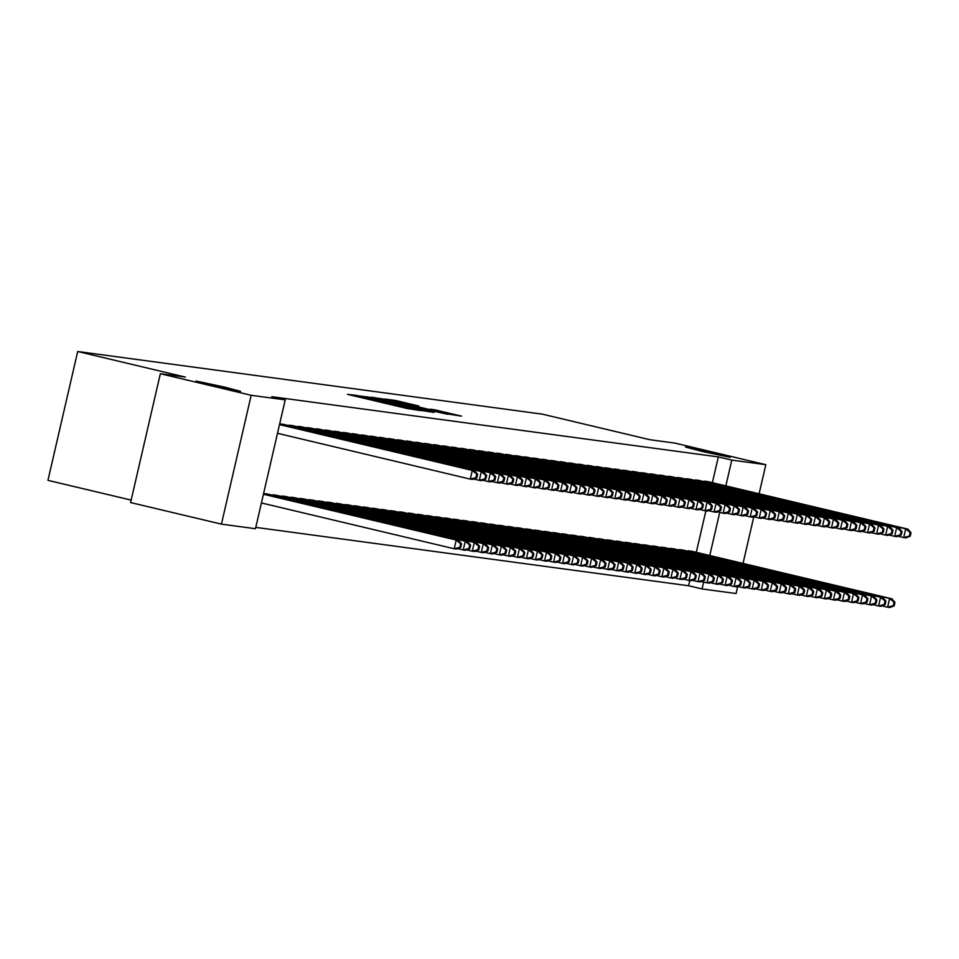 <?xml version="1.0" encoding="UTF-8"?>
<svg xmlns="http://www.w3.org/2000/svg" width="959" height="959" viewBox="0 0 959 959"><rect width="100%" height="100%" fill="white"/><g stroke="black" fill="none" stroke-linecap="round" stroke-linejoin="round"><path stroke-width="1.44" d="M357.371 395.564L347.446 394.329L406.88 408.45L420.569 410.632L357.371 395.564M702.084 451.425L730.159 457.347L713.64 452.984L685.565 447.062L702.084 451.425M212.526 385.41L240.601 391.344L224.082 386.968L196.02 381.047L212.526 385.41M418.687 405.981L395.408 400.454L384.835 399.04L446.81 413.832L461.567 416.146L434.703 409.793L430.112 409.181L449.411 414.024L437.891 411.591L391.991 400.502L418.687 405.981M712.381 482.677L718.339 456.904L271.757 396.69L285.219 399.879L255.466 528.721L221.433 524.129L251.174 395.288L285.219 399.879M718.339 456.904L731.789 460.104L765.833 464.683L759.108 493.789M221.433 524.129L130.592 502.552L160.345 373.71L185.351 377.079L77.691 351.497L542.326 414.144L649.986 439.725L674.992 443.106L765.833 464.683M160.345 373.71L251.174 395.288M372.032 397.637L359.805 395.995L419.239 410.116L434.007 412.43L372.032 397.637L371.888 398.285M371.169 397.182L385.818 399.495L447.793 414.288L410.716 406.148L434.019 412.214L371.157 397.23M77.691 351.497L47.95 480.339L131.155 500.107M699.555 480.555L694.064 480.183M683.479 550.202L677.977 549.831M681.501 478.121L675.999 477.75M665.426 547.769L659.924 547.385M663.448 475.688L657.946 475.316M647.361 545.335L641.871 544.952M645.383 473.255L639.881 472.871M629.308 542.902L623.806 542.518M627.33 470.821L621.828 470.437M611.243 540.468L605.752 540.085M609.265 468.388L603.774 468.004M593.189 538.023L587.687 537.651M591.212 465.954L585.709 465.571M575.136 535.59L569.634 535.218M573.158 463.521L567.656 463.137M557.071 533.156L551.581 532.784M555.093 461.075L549.591 460.704M539.018 530.723L533.516 530.351M537.04 458.642L531.538 458.27M520.953 528.289L515.462 527.906M518.975 456.208L513.485 455.837M502.9 525.856L497.397 525.472M500.922 453.775L495.419 453.391M484.846 523.422L479.344 523.039M482.856 451.341L477.366 450.958M466.781 520.989L461.279 520.605M464.803 448.908L459.301 448.524M448.728 518.543L443.226 518.172M446.75 446.474L441.248 446.091M430.663 516.11L425.173 515.738M428.685 444.041L423.195 443.657M412.61 513.676L407.107 513.305M410.632 441.596L405.13 441.224M394.557 511.243L389.054 510.871M392.567 439.162L387.076 438.79M376.491 508.809L370.989 508.426M374.513 436.729L369.011 436.357M358.438 506.376L352.936 505.992M356.46 434.295L350.958 433.912M340.373 503.943L334.883 503.559M338.395 431.862L332.893 431.478M322.32 501.509L316.818 501.125M320.342 429.428L314.84 429.045M304.255 499.076L298.764 498.692M302.277 426.995L296.787 426.611M286.202 496.63L280.699 496.259M279.692 423.782L284.224 424.561M263.617 493.429L268.148 494.197M255.777 527.378L688.586 585.745L689.797 580.519M696.306 552.324L705.872 510.883M277.175 495.419L271.673 495.036M293.25 425.772L287.748 425.4M295.228 497.853L289.738 497.469M311.315 428.205L305.813 427.834M313.293 500.286L307.791 499.915M329.369 430.639L323.866 430.267M331.346 502.72L325.844 502.348M347.422 433.072L341.931 432.701M349.412 505.153L343.909 504.782M365.487 435.518L359.985 435.134M367.465 507.587L361.963 507.215M383.54 437.951L378.038 437.568M385.518 510.032L380.028 509.649M401.605 440.385L396.103 440.001M403.583 512.466L398.081 512.082M419.658 442.818L414.156 442.435M421.636 514.899L416.134 514.515M437.712 445.252L432.221 444.88M439.702 517.333L434.199 516.949M455.777 447.685L450.274 447.314M457.755 519.766L452.252 519.382M473.83 450.119L468.34 449.747M475.808 522.199L470.318 521.828M491.895 452.552L486.393 452.18M493.873 524.633L488.371 524.261M509.948 454.998L504.446 454.614M511.926 527.066L506.436 526.695M528.001 457.431L522.511 457.047M529.991 529.512L524.489 529.128M546.067 459.864L540.564 459.481M548.045 531.945L542.542 531.562M564.12 462.298L558.629 461.914M566.098 534.379L560.607 533.995M582.185 464.731L576.683 464.36M584.163 536.812L578.661 536.429M600.238 467.165L594.736 466.793M602.216 539.246L596.726 538.862M618.303 469.598L612.801 469.227M620.281 541.679L614.779 541.308M636.356 472.032L630.854 471.66M638.334 544.113L632.832 543.741M654.41 474.477L648.919 474.094M656.4 546.546L650.897 546.174M672.475 476.911L666.973 476.527M674.453 548.992L668.95 548.608M690.528 479.344L685.026 478.961M692.506 551.425L687.016 551.041M708.593 481.778L703.091 481.394M737.723 586.428L736.08 593.525L702.048 588.946L703.642 582.041M709.768 555.525L719.718 512.394M725.843 485.877L731.789 460.104M753.798 516.781L743.033 563.424M688.586 585.745L702.048 588.946M362.981 396.558L421.445 410.236L362.981 396.558M389.881 401.114L406.208 405.058L389.881 401.114M460.776 547.397L461.579 543.921L460.68 543.801L459.864 547.277L460.776 547.397L456.472 549.063L454.218 548.764L456.22 540.049L458.486 540.361L263.485 494.017M261.423 502.948L454.218 548.764L459.864 547.277M263.425 494.245L456.22 540.049L460.68 543.801M458.486 540.361L461.579 543.921M476.851 477.762L477.654 474.273L476.755 474.154L475.952 477.63L476.851 477.762L472.547 479.416L470.294 479.116L472.308 470.413L279.513 424.597M476.755 474.154L472.308 470.413L474.561 470.713L279.56 424.381M475.952 477.63L470.294 479.116L277.499 433.3M477.654 474.273L474.561 470.713M469.802 548.62L470.605 545.132L469.706 545.012L468.903 548.5L469.802 548.62L465.499 550.286L463.245 549.975L465.259 541.272L467.512 541.571L266.722 493.849M457.587 548.632L463.245 549.975L468.903 548.5M264.228 493.513L465.259 541.272L469.706 545.012M467.512 541.571L470.605 545.132M478.829 549.831L479.632 546.354L478.733 546.234L477.93 549.711L478.829 549.831L474.537 551.497L472.272 551.197L474.285 542.494L476.539 542.794L275.748 495.072M466.613 549.855L472.272 551.197L477.93 549.711M273.255 494.724L474.285 542.494L478.733 546.234M476.539 542.794L479.632 546.354M485.877 478.973L486.681 475.496L485.781 475.364L484.978 478.853L485.877 478.973L481.586 480.639L479.32 480.327L481.334 471.624L280.304 423.866M485.781 475.364L481.334 471.624L483.588 471.936L282.797 424.202M484.978 478.853L479.32 480.327L473.662 478.985M486.681 475.496L483.588 471.936M494.904 480.195L495.719 476.707L494.808 476.587L494.005 480.063L494.904 480.195L490.612 481.85L488.359 481.55L490.361 472.847L289.33 425.089M494.808 476.587L490.361 472.847L492.614 473.147L291.824 425.424M494.005 480.063L488.359 481.55L482.701 480.207M495.719 476.707L492.614 473.147M487.855 551.053L488.658 547.565L487.759 547.445L486.956 550.934L487.855 551.053L483.564 552.72L481.298 552.408L483.312 543.705L485.566 544.005L284.775 496.282M475.652 551.065L481.298 552.408L486.956 550.934M282.282 495.947L483.312 543.705L487.759 547.445M485.566 544.005L488.658 547.565M496.894 552.264L497.697 548.788L496.786 548.668L495.983 552.144L496.894 552.264L492.59 553.93L490.337 553.631L492.339 544.928L494.604 545.227L293.802 497.505M484.679 552.288L490.337 553.631L495.983 552.144M291.308 497.17L492.339 544.928L496.786 548.668M494.604 545.227L497.697 548.788M503.943 481.406L504.746 477.93L503.835 477.81L503.031 481.286L503.943 481.406L499.639 483.072L497.385 482.773L499.387 474.058L298.357 426.299M503.835 477.81L499.387 474.058L501.653 474.369L300.85 426.635M503.031 481.286L497.385 482.773L491.727 481.418M504.746 477.93L501.653 474.369M512.969 482.629L513.772 479.14L512.873 479.021L512.07 482.509L512.969 482.629L508.666 484.295L506.412 483.983L508.426 475.28L307.395 427.522M512.873 479.021L508.426 475.28L510.679 475.58L309.889 427.858M512.07 482.509L506.412 483.983L500.754 482.641M513.772 479.14L510.679 475.58M505.92 553.487L506.724 550.01L505.825 549.879L505.009 553.367L505.92 553.487L501.617 555.153L499.363 554.841L501.377 546.139L503.631 546.45L302.84 498.716M493.705 553.499L499.363 554.841L505.009 553.367M300.335 498.38L501.377 546.139L505.825 549.879M503.631 546.45L506.724 550.01M521.996 483.839L522.799 480.363L521.9 480.243L521.097 483.72L521.996 483.839L517.692 485.506L515.439 485.206L517.452 476.503L316.422 428.733M521.9 480.243L517.452 476.503L519.706 476.803L318.915 429.081M521.097 483.72L515.439 485.206L509.78 483.863M522.799 480.363L519.706 476.803M514.947 554.71L515.75 551.221L514.851 551.101L514.048 554.578L514.947 554.71L510.644 556.364L508.39 556.064L510.404 547.361L512.657 547.661L311.867 499.939M502.732 554.722L508.39 556.064L514.048 554.578M309.373 499.603L510.404 547.361L514.851 551.101M512.657 547.661L515.75 551.221M531.022 485.062L531.825 481.574L530.926 481.454L530.123 484.942L531.022 485.062L526.731 486.728L524.465 486.417L526.479 477.714L325.449 429.956M530.926 481.454L526.479 477.714L528.733 478.014L327.942 430.291M530.123 484.942L524.465 486.417L518.807 485.074M531.825 481.574L528.733 478.014M523.974 555.92L524.777 552.444L523.878 552.324L523.075 555.8L523.974 555.92L519.682 557.587L517.416 557.287L519.43 548.572L521.684 548.884L320.893 501.149M511.758 555.932L517.416 557.287L523.075 555.8M318.4 500.814L519.43 548.572L523.878 552.324M521.684 548.884L524.777 552.444M533 557.143L533.803 553.655L532.904 553.535L532.101 557.023L533 557.143L528.709 558.809L526.443 558.498L528.457 549.795L530.711 550.094L329.92 502.372M520.797 557.155L526.443 558.498L532.101 557.023M327.427 502.036L528.457 549.795L532.904 553.535M530.711 550.094L533.803 553.655M542.039 558.354L542.842 554.877L541.931 554.758L541.128 558.234L542.039 558.354L537.735 560.02L535.482 559.72L537.484 551.005L539.749 551.317L338.947 503.583M529.824 558.378L535.482 559.72L541.128 558.234M336.453 503.247L537.484 551.005L541.931 554.758M539.749 551.317L542.842 554.877M551.065 559.577L551.869 556.088L550.969 555.968L550.166 559.457L551.065 559.577L546.762 561.243L544.508 560.931L546.522 552.228L548.776 552.528L347.985 504.806M538.85 559.588L544.508 560.931L550.166 559.457M345.48 504.47L546.522 552.228L550.969 555.968M548.776 552.528L551.869 556.088M560.092 560.787L560.895 557.311L559.996 557.191L559.193 560.667L560.092 560.787L555.788 562.453L553.535 562.154L555.549 553.451L557.802 553.751L357.012 506.028M547.877 560.811L553.535 562.154L559.193 560.667M354.518 505.693L555.549 553.451L559.996 557.191M557.802 553.751L560.895 557.311M569.119 562.01L569.922 558.522L569.023 558.402L568.219 561.89L569.119 562.01L564.827 563.676L562.561 563.365L564.575 554.662L566.829 554.973L366.038 507.239M556.903 562.022L562.561 563.365L568.219 561.89M363.545 506.903L564.575 554.662L569.023 558.402M566.829 554.973L569.922 558.522M578.145 563.233L578.96 559.744L578.049 559.624L577.246 563.101L578.145 563.233L573.854 564.887L571.6 564.587L573.602 555.884L575.856 556.184L375.065 508.462M565.942 563.245L571.6 564.587L577.246 563.101M372.572 508.126L573.602 555.884L578.049 559.624M575.856 556.184L578.96 559.744M587.184 564.443L587.987 560.967L587.076 560.835L586.273 564.324L587.184 564.443L582.88 566.11L580.627 565.81L582.628 557.095L584.894 557.407L384.091 509.673M574.968 564.455L580.627 565.81L586.273 564.324M381.598 509.337L582.628 557.095L587.076 560.835M584.894 557.407L587.987 560.967M596.21 565.666L597.013 562.178L596.114 562.058L595.311 565.546L596.21 565.666L591.907 567.32L589.653 567.021L591.667 558.318L593.921 558.617L393.13 510.895M583.995 565.678L589.653 567.021L595.311 565.546M390.625 510.56L591.667 558.318L596.114 562.058M593.921 558.617L597.013 562.178M605.237 566.877L606.04 563.401L605.141 563.281L604.338 566.757L605.237 566.877L600.933 568.543L598.68 568.243L600.694 559.529L602.947 559.84L402.157 512.106M593.022 566.889L598.68 568.243L604.338 566.757M399.663 511.77L600.694 559.529L605.141 563.281M602.947 559.84L606.04 563.401M614.263 568.1L615.067 564.611L614.168 564.491L613.364 567.98L614.263 568.1L609.972 569.766L607.706 569.454L609.72 560.751L611.974 561.051L411.183 513.329M602.048 568.112L607.706 569.454L613.364 567.98M408.69 512.993L609.72 560.751L614.168 564.491M611.974 561.051L615.067 564.611M623.29 569.31L624.105 565.834L623.194 565.714L622.391 569.19L623.29 569.31L618.999 570.977L616.745 570.677L618.747 561.974L621 562.274L420.21 514.551M611.087 569.334L616.745 570.677L622.391 569.19M417.716 514.204L618.747 561.974L623.194 565.714M621 562.274L624.105 565.834M632.329 570.533L633.132 567.045L632.221 566.925L631.418 570.413L632.329 570.533L628.025 572.199L625.771 571.888L627.773 563.185L630.039 563.484L429.236 515.762M620.113 570.545L625.771 571.888L631.418 570.413M426.743 515.427L627.773 563.185L632.221 566.925M630.039 563.484L633.132 567.045M641.355 571.744L642.158 568.267L641.259 568.148L640.456 571.624L641.355 571.744L637.052 573.41L634.798 573.11L636.812 564.407L639.066 564.707L438.275 516.985M629.14 571.768L634.798 573.11L640.456 571.624M435.782 516.649L636.812 564.407L641.259 568.148M639.066 564.707L642.158 568.267M650.382 572.967L651.185 569.49L650.286 569.358L649.483 572.847L650.382 572.967L646.078 574.633L643.825 574.321L645.839 565.618L648.092 565.93L447.302 518.196M638.167 572.979L643.825 574.321L649.483 572.847M444.808 517.86L645.839 565.618L650.286 569.358M648.092 565.93L651.185 569.49M659.408 574.189L660.212 570.701L659.312 570.581L658.509 574.057L659.408 574.189L655.117 575.844L652.851 575.544L654.865 566.841L657.119 567.141L456.328 519.418M647.193 574.201L652.851 575.544L658.509 574.057M453.835 519.083L654.865 566.841L659.312 570.581M657.119 567.141L660.212 570.701M668.447 575.4L669.25 571.924L668.339 571.804L667.536 575.28L668.447 575.4L664.143 577.066L661.89 576.767L663.892 568.052L666.157 568.363L465.355 520.629M656.232 575.412L661.89 576.767L667.536 575.28M462.861 520.293L663.892 568.052L668.339 571.804M666.157 568.363L669.25 571.924M677.474 576.623L678.277 573.134L677.366 573.014L676.563 576.503L677.474 576.623L673.17 578.289L670.916 577.977L672.918 569.274L675.184 569.574L474.381 521.852M665.258 576.635L670.916 577.977L676.563 576.503M471.888 521.516L672.918 569.274L677.366 573.014M675.184 569.574L678.277 573.134M686.5 577.833L687.303 574.357L686.404 574.237L685.601 577.714L686.5 577.833L682.197 579.5L679.943 579.2L681.957 570.485L684.211 570.797L483.42 523.063M674.285 577.857L679.943 579.2L685.601 577.714M480.927 522.727L681.957 570.485L686.404 574.237M684.211 570.797L687.303 574.357M695.527 579.056L696.33 575.568L695.431 575.448L694.628 578.936L695.527 579.056L691.223 580.722L688.97 580.411L690.983 571.708L693.237 572.008L492.447 524.285M683.311 579.068L688.97 580.411L694.628 578.936M489.953 523.95L690.983 571.708L695.431 575.448M693.237 572.008L696.33 575.568M704.553 580.267L705.356 576.791L704.457 576.671L703.654 580.147L704.553 580.267L700.262 581.933L697.996 581.634L700.01 572.931L702.264 573.23L501.473 525.508M692.338 580.291L697.996 581.634L703.654 580.147M498.98 525.172L700.01 572.931L704.457 576.671M702.264 573.23L705.356 576.791M713.592 581.49L714.395 578.001L713.484 577.881L712.681 581.37L713.592 581.49L709.288 583.156L707.035 582.844L709.037 574.141L711.302 574.453L510.5 526.719M701.377 581.502L707.035 582.844L712.681 581.37M508.006 526.383L709.037 574.141L713.484 577.881M711.302 574.453L714.395 578.001M722.618 582.712L723.422 579.224L722.511 579.104L721.707 582.581L722.618 582.712L718.315 584.367L716.061 584.067L718.063 575.364L720.329 575.664L519.526 527.941M710.403 582.724L716.061 584.067L721.707 582.581M517.033 527.606L718.063 575.364L722.511 579.104M720.329 575.664L723.422 579.224M731.645 583.923L732.448 580.447L731.549 580.315L730.746 583.803L731.645 583.923L727.342 585.589L725.088 585.278L727.102 576.575L729.355 576.886L528.565 529.152M719.43 583.935L725.088 585.278L730.746 583.803M526.071 528.817L727.102 576.575L731.549 580.315M729.355 576.886L732.448 580.447M740.672 585.146L741.475 581.657L740.576 581.538L739.773 585.014L740.672 585.146L736.38 586.8L734.114 586.5L736.128 577.798L738.382 578.097L537.591 530.375M728.456 585.158L734.114 586.5L739.773 585.014M535.098 530.039L736.128 577.798L740.576 581.538M738.382 578.097L741.475 581.657M749.698 586.357L750.501 582.88L749.602 582.76L748.799 586.237L749.698 586.357L745.407 588.023L743.141 587.723L745.155 579.008L747.409 579.32L546.618 531.586M737.483 586.369L743.141 587.723L748.799 586.237M544.125 531.25L745.155 579.008L749.602 582.76M747.409 579.32L750.501 582.88M758.737 587.579L759.54 584.091L758.629 583.971L757.826 587.459L758.737 587.579L754.433 589.246L752.18 588.934L754.182 580.231L756.447 580.531L555.645 532.808M746.522 587.591L752.18 588.934L757.826 587.459M553.151 532.473L754.182 580.231L758.629 583.971M756.447 580.531L759.54 584.091M767.763 588.79L768.567 585.314L767.668 585.194L766.852 588.67L767.763 588.79L763.46 590.456L761.206 590.157L763.208 581.454L765.474 581.753L564.671 534.031M755.548 588.814L761.206 590.157L766.852 588.67M562.178 533.683L763.208 581.454L767.668 585.194M765.474 581.753L768.567 585.314M776.79 590.013L777.593 586.524L776.694 586.405L775.891 589.893L776.79 590.013L772.486 591.679L770.233 591.367L772.247 582.664L774.5 582.964L573.71 535.242M764.575 590.025L770.233 591.367L775.891 589.893M571.216 534.906L772.247 582.664L776.694 586.405M774.5 582.964L777.593 586.524M785.817 591.223L786.62 587.747L785.721 587.627L784.918 591.104L785.817 591.223L781.525 592.89L779.259 592.59L781.273 583.887L783.527 584.187L582.736 536.465M773.601 591.247L779.259 592.59L784.918 591.104M580.243 536.129L781.273 583.887L785.721 587.627M783.527 584.187L786.62 587.747M794.843 592.446L795.646 588.97L794.747 588.838L793.944 592.326L794.843 592.446L790.552 594.112L788.286 593.801L790.3 585.098L792.554 585.41L591.763 537.675M782.64 592.458L788.286 593.801L793.944 592.326M589.27 537.34L790.3 585.098L794.747 588.838M792.554 585.41L795.646 588.97M803.882 593.669L804.685 590.181L803.774 590.061L802.971 593.537L803.882 593.669L799.578 595.323L797.325 595.024L799.326 586.321L801.592 586.62L600.79 538.898M791.666 593.681L797.325 595.024L802.971 593.537M598.296 538.562L799.326 586.321L803.774 590.061M801.592 586.62L804.685 590.181M812.908 594.88L813.711 591.403L812.812 591.283L811.997 594.76L812.908 594.88L808.605 596.546L806.351 596.246L808.365 587.531L810.619 587.843L609.828 540.109M800.693 594.892L806.351 596.246L811.997 594.76M607.323 539.773L808.365 587.531L812.812 591.283M810.619 587.843L813.711 591.403M821.935 596.102L822.738 592.614L821.839 592.494L821.036 595.983L821.935 596.102L817.631 597.757L815.378 597.457L817.392 588.754L819.645 589.054L618.855 541.332M809.72 596.114L815.378 597.457L821.036 595.983M616.361 540.996L817.392 588.754L821.839 592.494M819.645 589.054L822.738 592.614M830.962 597.313L831.765 593.837L830.866 593.717L830.062 597.193L830.962 597.313L826.67 598.979L824.404 598.68L826.418 589.965L828.672 590.276L627.881 542.542M818.746 597.337L824.404 598.68L830.062 597.193M625.388 542.207L826.418 589.965L830.866 593.717M828.672 590.276L831.765 593.837M839.988 598.536L840.791 595.048L839.892 594.928L839.089 598.416L839.988 598.536L835.697 600.202L833.431 599.89L835.445 591.188L837.698 591.487L636.908 543.765M827.785 598.548L833.431 599.89L839.089 598.416M634.414 543.429L835.445 591.188L839.892 594.928M837.698 591.487L840.791 595.048M849.027 599.747L849.83 596.27L848.919 596.15L848.116 599.627L849.027 599.747L844.723 601.413L842.47 601.113L844.471 592.41L846.737 592.71L645.934 544.988M836.811 599.771L842.47 601.113L848.116 599.627M643.441 544.652L844.471 592.41L848.919 596.15M846.737 592.71L849.83 596.27M540.049 486.273L540.864 482.797L539.953 482.677L539.15 486.153L540.049 486.273L535.757 487.939L533.504 487.64L535.506 478.937L334.475 431.178M539.953 482.677L535.506 478.937L537.771 479.236L336.969 431.514M539.15 486.153L533.504 487.64L527.846 486.297M540.864 482.797L537.771 479.236M549.087 487.496L549.891 484.019L548.98 483.887L548.176 487.376L549.087 487.496L544.784 489.162L542.53 488.85L544.532 480.147L343.502 432.389M548.98 483.887L544.532 480.147L546.798 480.459L345.995 432.725M548.176 487.376L542.53 488.85L536.872 487.508M549.891 484.019L546.798 480.459M558.114 488.718L558.917 485.23L558.018 485.11L557.215 488.587L558.114 488.718L553.811 490.373L551.557 490.073L553.571 481.37L352.54 433.612M558.018 485.11L553.571 481.37L555.824 481.67L355.034 433.947M557.215 488.587L551.557 490.073L545.899 488.73M558.917 485.23L555.824 481.67M567.141 489.929L567.944 486.453L567.045 486.321L566.242 489.809L567.141 489.929L562.837 491.595L560.583 491.296L562.597 482.581L361.567 434.823M567.045 486.321L562.597 482.581L564.851 482.892L364.06 435.158M566.242 489.809L560.583 491.296L554.925 489.941M567.944 486.453L564.851 482.892M576.167 491.152L576.97 487.663L576.071 487.544L575.268 491.032L576.167 491.152L571.876 492.806L569.61 492.506L571.624 483.804L370.594 436.045M576.071 487.544L571.624 483.804L573.878 484.103L373.087 436.381M575.268 491.032L569.61 492.506L563.952 491.164M576.97 487.663L573.878 484.103M585.206 492.363L586.009 488.886L585.098 488.766L584.295 492.243L585.206 492.363L580.902 494.029L578.649 493.729L580.651 485.014L379.62 437.256M585.098 488.766L580.651 485.014L582.916 485.326L382.114 437.592M584.295 492.243L578.649 493.729L572.991 492.387M586.009 488.886L582.916 485.326M594.232 493.585L595.036 490.097L594.124 489.977L593.321 493.465L594.232 493.585L589.929 495.252L587.675 494.94L589.677 486.237L388.647 438.479M594.124 489.977L589.677 486.237L591.943 486.537L391.14 438.814M593.321 493.465L587.675 494.94L582.017 493.597M595.036 490.097L591.943 486.537M603.259 494.796L604.062 491.32L603.163 491.2L602.36 494.676L603.259 494.796L598.955 496.462L596.702 496.163L598.716 487.46L397.685 439.702M603.163 491.2L598.716 487.46L600.969 487.759L400.179 440.037M602.36 494.676L596.702 496.163L591.044 494.82M604.062 491.32L600.969 487.759M612.286 496.019L613.089 492.53L612.19 492.411L611.386 495.899L612.286 496.019L607.982 497.685L605.728 497.373L607.742 488.67L406.712 440.912M612.19 492.411L607.742 488.67L609.996 488.982L409.205 441.248M611.386 495.899L605.728 497.373L600.07 496.031M613.089 492.53L609.996 488.982M621.312 497.242L622.115 493.753L621.216 493.633L620.413 497.11L621.312 497.242L617.021 498.896L614.755 498.596L616.769 489.893L415.738 442.135M621.216 493.633L616.769 489.893L619.023 490.193L418.232 442.471M620.413 497.11L614.755 498.596L609.097 497.253M622.115 493.753L619.023 490.193M630.351 498.452L631.154 494.976L630.243 494.844L629.44 498.332L630.351 498.452L626.047 500.118L623.794 499.807L625.795 491.104L424.765 443.346M630.243 494.844L625.795 491.104L628.061 491.416L427.258 443.681M629.44 498.332L623.794 499.807L618.135 498.464M631.154 494.976L628.061 491.416M639.377 499.675L640.18 496.187L639.281 496.067L638.466 499.543L639.377 499.675L635.074 501.329L632.82 501.03L634.822 492.327L433.792 444.568M639.281 496.067L634.822 492.327L637.088 492.626L436.285 444.904M638.466 499.543L632.82 501.03L627.162 499.687M640.18 496.187L637.088 492.626M648.404 500.886L649.207 497.409L648.308 497.289L647.505 500.766L648.404 500.886L644.1 502.552L641.847 502.252L643.861 493.537L442.83 445.779M648.308 497.289L643.861 493.537L646.114 493.849L445.324 446.115M647.505 500.766L641.847 502.252L636.189 500.898M649.207 497.409L646.114 493.849M657.43 502.108L658.234 498.62L657.335 498.5L656.531 501.989L657.43 502.108L653.139 503.775L650.873 503.463L652.887 494.76L451.857 447.002M657.335 498.5L652.887 494.76L655.141 495.06L454.35 447.338M656.531 501.989L650.873 503.463L645.215 502.12M658.234 498.62L655.141 495.06M666.457 503.319L667.26 499.843L666.361 499.723L665.558 503.199L666.457 503.319L662.166 504.985L659.9 504.686L661.914 495.971L460.883 448.213M666.361 499.723L661.914 495.971L664.167 496.282L463.377 448.56M665.558 503.199L659.9 504.686L654.242 503.343M667.26 499.843L664.167 496.282M675.496 504.542L676.299 501.054L675.388 500.934L674.585 504.422L675.496 504.542L671.192 506.208L668.938 505.896L670.94 497.194L469.91 449.435M675.388 500.934L670.94 497.194L673.206 497.493L472.403 449.771M674.585 504.422L668.938 505.896L663.28 504.554M676.299 501.054L673.206 497.493M684.522 505.753L685.325 502.276L684.426 502.156L683.611 505.633L684.522 505.753L680.219 507.419L677.965 507.119L679.979 498.416L478.937 450.658M684.426 502.156L679.979 498.416L682.233 498.716L481.442 450.994M683.611 505.633L677.965 507.119L672.307 505.777M685.325 502.276L682.233 498.716M693.549 506.975L694.352 503.499L693.453 503.367L692.65 506.855L693.549 506.975L689.245 508.642L686.992 508.33L689.006 499.627L487.975 451.869M693.453 503.367L689.006 499.627L691.259 499.939L490.469 452.204M692.65 506.855L686.992 508.33L681.334 506.987M694.352 503.499L691.259 499.939M702.575 508.198L703.379 504.71L702.479 504.59L701.676 508.066L702.575 508.198L698.284 509.852L696.018 509.553L698.032 500.85L497.002 453.092M702.479 504.59L698.032 500.85L700.286 501.149L499.495 453.427M701.676 508.066L696.018 509.553L690.36 508.21M703.379 504.71L700.286 501.149M711.602 509.409L712.405 505.932L711.506 505.801L710.703 509.289L711.602 509.409L707.31 511.075L705.045 510.775L707.059 502.06L506.028 454.302M711.506 505.801L707.059 502.06L709.312 502.372L508.522 454.638M710.703 509.289L705.045 510.775L699.399 509.421M712.405 505.932L709.312 502.372M720.641 510.632L721.444 507.143L720.533 507.023L719.729 510.512L720.641 510.632L716.337 512.286L714.083 511.986L716.085 503.283L515.055 455.525M720.533 507.023L716.085 503.283L718.351 503.583L517.548 455.861M719.729 510.512L714.083 511.986L708.425 510.644M721.444 507.143L718.351 503.583M729.667 511.842L730.47 508.366L729.571 508.246L728.756 511.722L729.667 511.842L725.364 513.509L723.11 513.209L725.124 504.494L524.082 456.736M729.571 508.246L725.124 504.494L727.378 504.806L526.587 457.071M728.756 511.722L723.11 513.209L717.452 511.854M730.47 508.366L727.378 504.806M738.694 513.065L739.497 509.577L738.598 509.457L737.795 512.945L738.694 513.065L734.39 514.731L732.137 514.42L734.15 505.717L533.12 457.958M738.598 509.457L734.15 505.717L736.404 506.016L535.613 458.294M737.795 512.945L732.137 514.42L726.478 513.077M739.497 509.577L736.404 506.016M747.72 514.276L748.523 510.799L747.624 510.679L746.821 514.156L747.72 514.276L743.429 515.942L741.163 515.642L743.177 506.939L542.147 459.169M747.624 510.679L743.177 506.939L745.431 507.239L544.64 459.517M746.821 514.156L741.163 515.642L735.505 514.3M748.523 510.799L745.431 507.239M756.747 515.498L757.562 512.01L756.651 511.89L755.848 515.379L756.747 515.498L752.455 517.165L750.19 516.853L752.204 508.15L551.173 460.392M756.651 511.89L752.204 508.15L754.457 508.45L553.667 460.728M755.848 515.379L750.19 516.853L744.544 515.51M757.562 512.01L754.457 508.45M765.785 516.709L766.589 513.233L765.678 513.113L764.874 516.589L765.785 516.709L761.482 518.375L759.228 518.076L761.23 509.373L560.2 461.615M765.678 513.113L761.23 509.373L763.496 509.673L562.693 461.95M764.874 516.589L759.228 518.076L753.57 516.733M766.589 513.233L763.496 509.673M774.812 517.932L775.615 514.456L774.716 514.324L773.913 517.812L774.812 517.932L770.509 519.598L768.255 519.287L770.269 510.584L569.226 462.825M774.716 514.324L770.269 510.584L772.522 510.895L571.732 463.161M773.913 517.812L768.255 519.287L762.597 517.944M775.615 514.456L772.522 510.895M783.839 519.155L784.642 515.666L783.743 515.546L782.94 519.023L783.839 519.155L779.535 520.809L777.281 520.509L779.295 511.806L578.265 464.048M783.743 515.546L779.295 511.806L781.549 512.106L580.758 464.384M782.94 519.023L777.281 520.509L771.623 519.167M784.642 515.666L781.549 512.106M792.865 520.365L793.668 516.889L792.769 516.769L791.966 520.246L792.865 520.365L788.574 522.032L786.308 521.732L788.322 513.017L587.292 465.259M792.769 516.769L788.322 513.017L790.576 513.329L589.785 465.594M791.966 520.246L786.308 521.732L780.65 520.377M793.668 516.889L790.576 513.329M801.892 521.588L802.707 518.1L801.796 517.98L800.993 521.468L801.892 521.588L797.6 523.254L795.347 522.943L797.349 514.24L596.318 466.482M801.796 517.98L797.349 514.24L799.602 514.539L598.812 466.817M800.993 521.468L795.347 522.943L789.689 521.6M802.707 518.1L799.602 514.539M810.93 522.799L811.734 519.322L810.823 519.203L810.019 522.679L810.93 522.799L806.627 524.465L804.373 524.165L806.375 515.451L605.345 467.692M810.823 519.203L806.375 515.451L808.641 515.762L607.838 468.028M810.019 522.679L804.373 524.165L798.715 522.823M811.734 519.322L808.641 515.762M819.957 524.022L820.76 520.533L819.861 520.413L819.058 523.902L819.957 524.022L815.653 525.688L813.4 525.376L815.414 516.673L614.383 468.915M819.861 520.413L815.414 516.673L817.667 516.973L616.877 469.251M819.058 523.902L813.4 525.376L807.742 524.034M820.76 520.533L817.667 516.973M828.984 525.232L829.787 521.756L828.888 521.636L828.085 525.112L828.984 525.232L824.68 526.899L822.426 526.599L824.44 517.896L623.41 470.138M828.888 521.636L824.44 517.896L826.694 518.196L625.903 470.473M828.085 525.112L822.426 526.599L816.768 525.256M829.787 521.756L826.694 518.196M838.01 526.455L838.813 522.967L837.914 522.847L837.111 526.335L838.01 526.455L833.719 528.121L831.453 527.81L833.467 519.107L632.437 471.349M837.914 522.847L833.467 519.107L835.721 519.418L634.93 471.684M837.111 526.335L831.453 527.81L825.795 526.467M838.813 522.967L835.721 519.418M847.037 527.678L847.852 524.189L846.941 524.07L846.138 527.546L847.037 527.678L842.745 529.332L840.492 529.032L842.493 520.329L641.463 472.571M846.941 524.07L842.493 520.329L844.759 520.629L643.957 472.907M846.138 527.546L840.492 529.032L834.833 527.69M847.852 524.189L844.759 520.629M856.075 528.889L856.878 525.412L855.967 525.28L855.164 528.769L856.075 528.889L851.772 530.555L849.518 530.255L851.52 521.54L650.49 473.782M855.967 525.28L851.52 521.54L853.786 521.852L652.983 474.118M855.164 528.769L849.518 530.255L843.86 528.9M856.878 525.412L853.786 521.852M865.102 530.111L865.905 526.623L865.006 526.503L864.203 529.991L865.102 530.111L860.798 531.765L858.545 531.466L860.559 522.763L659.528 475.005M865.006 526.503L860.559 522.763L862.812 523.063L662.022 475.34M864.203 529.991L858.545 531.466L852.887 530.123M865.905 526.623L862.812 523.063M858.053 600.969L858.856 597.481L857.957 597.361L857.154 600.849L858.053 600.969L853.75 602.636L851.496 602.324L853.51 593.621L855.764 593.933L654.973 546.198M845.838 600.981L851.496 602.324L857.154 600.849M652.468 545.863L853.51 593.621L857.957 597.361M855.764 593.933L858.856 597.481M874.129 531.322L874.932 527.846L874.033 527.726L873.229 531.202L874.129 531.322L869.825 532.988L867.571 532.689L869.585 523.974L668.555 476.215M874.033 527.726L869.585 523.974L871.839 524.285L671.048 476.551M873.229 531.202L867.571 532.689L861.913 531.334M874.932 527.846L871.839 524.285M867.08 602.192L867.883 598.704L866.984 598.584L866.181 602.06L867.08 602.192L862.776 603.846L860.523 603.547L862.537 594.844L864.79 595.143L664 547.421M854.865 602.204L860.523 603.547L866.181 602.06M661.506 547.086L862.537 594.844L866.984 598.584M864.79 595.143L867.883 598.704M883.155 532.545L883.958 529.056L883.059 528.936L882.256 532.425L883.155 532.545L878.864 534.211L876.598 533.899L878.612 525.196L677.581 477.438M883.059 528.936L878.612 525.196L880.865 525.496L680.075 477.774M882.256 532.425L876.598 533.899L870.94 532.557M883.958 529.056L880.865 525.496M876.106 603.403L876.91 599.926L876.011 599.795L875.207 603.283L876.106 603.403L871.815 605.069L869.549 604.757L871.563 596.054L873.817 596.366L673.026 548.632M863.891 603.415L869.549 604.757L875.207 603.283M670.533 548.296L871.563 596.054L876.011 599.795M873.817 596.366L876.91 599.926M892.194 533.755L892.997 530.279L892.086 530.159L891.283 533.636L892.194 533.755L887.89 535.422L885.636 535.122L887.638 526.419L686.608 478.649M892.086 530.159L887.638 526.419L889.904 526.719L689.101 478.997M891.283 533.636L885.636 535.122L879.978 533.779M892.997 530.279L889.904 526.719M885.133 604.626L885.948 601.137L885.037 601.017L884.234 604.494L885.133 604.626L880.841 606.28L878.588 605.98L880.59 597.277L882.843 597.577L682.053 549.855M872.93 604.638L878.588 605.98L884.234 604.494M679.559 549.519L880.59 597.277L885.037 601.017M882.843 597.577L885.948 601.137M901.22 534.978L902.023 531.49L901.112 531.37L900.309 534.858L901.22 534.978L896.917 536.644L894.663 536.333L896.665 527.63L695.635 479.872M901.112 531.37L896.665 527.63L898.931 527.929L698.128 480.207M900.309 534.858L894.663 536.333L889.005 534.99M902.023 531.49L898.931 527.929M894.172 605.836L894.975 602.36L894.064 602.24L893.261 605.716L894.172 605.836L889.868 607.503L887.614 607.203L889.616 598.488L891.882 598.8L691.079 551.065M881.956 605.848L887.614 607.203L893.261 605.716M688.586 550.73L889.616 598.488L894.064 602.24M891.882 598.8L894.975 602.36M910.247 536.189L911.05 532.713L910.151 532.593L909.348 536.069L910.247 536.189L905.943 537.855L903.69 537.555L905.704 528.853L704.673 481.094M910.151 532.593L905.704 528.853L907.957 529.152L707.167 481.43M909.348 536.069L903.69 537.555L898.032 536.213M911.05 532.713L907.957 529.152M354.207 395.935L354.446 394.928M384.919 403.236L385.146 402.229M365.439 398.596L365.571 397.997M370.39 399.783L370.534 399.172M383.732 402.948L383.936 402.061M396.151 405.897L396.283 405.285M401.102 407.072L401.246 406.472M367.693 397.386L367.848 396.738M381.478 399.22L381.622 398.596M385.674 400.131L385.818 399.495M438.754 411.303L438.898 410.692M395.264 401.078L395.408 400.454M399.447 401.989L399.591 401.353M264.624 494.293L264.768 493.633M265.943 494.604L266.087 493.945M273.651 495.503L273.795 494.856M274.969 495.827L275.125 495.168M282.174 424.298L282.018 424.957M280.855 423.998L280.699 424.645M291.2 425.52L291.045 426.18M289.882 425.209L289.726 425.868M282.677 496.726L282.833 496.067M283.996 497.038L284.152 496.378M291.704 497.949L291.86 497.289M293.022 498.26L293.178 497.601M300.227 426.731L300.071 427.39M298.908 426.431L298.752 427.079M309.254 427.954L309.11 428.613M307.935 427.642L307.791 428.301M300.73 499.159L300.886 498.512M302.061 499.471L302.205 498.812M318.292 429.164L318.136 429.836M316.961 428.865L316.818 429.512M309.769 500.382L309.913 499.723M311.088 500.694L311.231 500.035M327.319 430.387L327.163 431.047M326 430.076L325.844 430.735M318.796 501.593L318.939 500.946M320.114 501.905L320.27 501.245M327.822 502.816L327.978 502.156M329.141 503.127L329.297 502.468M336.849 504.026L337.005 503.379M338.167 504.338L338.323 503.679M345.875 505.249L346.031 504.59M347.206 505.561L347.35 504.902M354.914 506.46L355.058 505.813M356.233 506.784L356.388 506.124M363.941 507.683L364.084 507.023M365.259 507.994L365.415 507.335M372.967 508.905L373.123 508.246M374.286 509.217L374.442 508.558M381.994 510.116L382.15 509.469M383.312 510.428L383.468 509.768M391.032 511.339L391.176 510.679M392.351 511.65L392.495 510.991M400.059 512.55L400.203 511.902M401.377 512.861L401.533 512.202M409.085 513.772L409.241 513.113M410.404 514.084L410.56 513.425M418.112 514.983L418.268 514.336M419.431 515.307L419.586 514.635M427.139 516.206L427.294 515.546M428.457 516.517L428.613 515.858M436.177 517.428L436.321 516.769M437.496 517.74L437.64 517.081M445.204 518.639L445.348 517.992M446.522 518.951L446.678 518.292M454.23 519.862L454.386 519.203M455.549 520.174L455.705 519.514M463.257 521.073L463.413 520.425M464.576 521.384L464.731 520.725M472.284 522.295L472.439 521.636M473.602 522.607L473.758 521.948M481.322 523.506L481.466 522.859M482.641 523.818L482.785 523.158M490.349 524.729L490.493 524.07M491.667 525.041L491.823 524.381M499.375 525.94L499.531 525.292M500.694 526.263L500.85 525.604M508.402 527.162L508.558 526.503M509.72 527.474L509.876 526.815M517.428 528.385L517.584 527.726M518.759 528.697L518.903 528.037M526.467 529.596L526.611 528.948M527.786 529.907L527.929 529.248M535.494 530.818L535.637 530.159M536.812 531.13L536.968 530.471M544.52 532.029L544.676 531.382M545.839 532.341L545.995 531.682M553.547 533.252L553.703 532.593M554.865 533.564L555.021 532.904M562.573 534.463L562.729 533.815M563.904 534.786L564.048 534.115M571.612 535.685L571.756 535.026M572.931 535.997L573.074 535.338M580.639 536.896L580.782 536.249M581.957 537.22L582.113 536.561M589.665 538.119L589.821 537.472M590.984 538.431L591.14 537.771M598.692 539.342L598.848 538.682M600.01 539.653L600.166 538.994M607.718 540.552L607.874 539.905M609.049 540.864L609.193 540.205M616.757 541.775L616.901 541.116M618.076 542.087L618.219 541.427M625.783 542.986L625.927 542.338M627.102 543.297L627.258 542.638M634.81 544.209L634.966 543.549M636.129 544.52L636.285 543.861M643.837 545.419L643.992 544.772M645.155 545.743L645.311 545.084M336.345 431.61L336.189 432.269M335.027 431.298L334.871 431.946M345.372 432.821L345.216 433.48M344.053 432.521L343.897 433.168M354.398 434.043L354.255 434.703M353.08 433.732L352.936 434.391M363.437 435.254L363.281 435.913M362.106 434.954L361.963 435.602M372.464 436.477L372.308 437.136M371.145 436.165L370.989 436.824M381.49 437.688L381.334 438.347M380.172 437.388L380.016 438.035M390.517 438.91L390.361 439.57M389.198 438.599L389.042 439.258M399.543 440.133L399.4 440.792M398.225 439.821L398.081 440.469M408.582 441.344L408.426 442.003M407.251 441.032L407.107 441.691M417.609 442.567L417.453 443.226M416.29 442.255L416.134 442.914M426.635 443.777L426.479 444.437M425.317 443.478L425.161 444.125M435.662 445L435.518 445.659M434.343 444.688L434.187 445.348M444.688 446.211L444.544 446.87M443.37 445.911L443.226 446.558M453.727 447.433L453.571 448.093M452.396 447.122L452.252 447.781M462.753 448.644L462.598 449.315M461.435 448.344L461.279 448.992M471.78 449.867L471.624 450.526M470.461 449.555L470.306 450.215M480.807 451.09L480.663 451.749M479.488 450.778L479.332 451.425M489.833 452.3L489.689 452.96M488.515 452.001L488.371 452.648M498.872 453.523L498.716 454.182M497.541 453.211L497.397 453.871M507.898 454.734L507.743 455.393M506.58 454.434L506.424 455.081M516.925 455.957L516.769 456.616M515.606 455.645L515.451 456.304M525.952 457.167L525.808 457.827M524.633 456.868L524.477 457.515M534.978 458.39L534.834 459.049M533.66 458.078L533.516 458.738M544.017 459.613L543.861 460.272M542.686 459.301L542.542 459.948M553.043 460.823L552.887 461.483M551.725 460.512L551.569 461.171M562.07 462.046L561.914 462.706M560.751 461.735L560.595 462.394M571.096 463.257L570.953 463.916M569.778 462.957L569.634 463.605M580.135 464.48L579.979 465.139M578.804 464.168L578.661 464.827M589.162 465.69L589.006 466.35M587.843 465.391L587.687 466.038M598.188 466.913L598.032 467.572M596.87 466.601L596.714 467.261M607.215 468.124L607.059 468.783M605.896 467.824L605.74 468.471M616.241 469.347L616.098 470.006M614.923 469.035L614.779 469.694M625.28 470.569L625.124 471.229M623.949 470.258L623.806 470.905M634.307 471.78L634.151 472.439M632.988 471.468L632.832 472.128M643.333 473.003L643.177 473.662M642.015 472.691L641.859 473.35M652.36 474.214L652.204 474.873M651.041 473.914L650.885 474.561M661.386 475.436L661.242 476.096M660.068 475.125L659.924 475.784M652.863 546.642L653.019 545.983M654.194 546.954L654.338 546.294M670.425 476.647L670.269 477.306M669.094 476.347L668.95 476.995M661.902 547.865L662.046 547.205M663.22 548.176L663.376 547.517M679.451 477.87L679.296 478.529M678.133 477.558L677.977 478.217M670.928 549.075L671.072 548.428M672.247 549.387L672.403 548.728M688.478 479.08L688.322 479.752M687.159 478.781L687.004 479.428M679.955 550.298L680.111 549.639M681.274 550.61L681.429 549.951M697.505 480.303L697.349 480.962M696.186 479.991L696.03 480.651M688.982 551.509L689.137 550.862M690.3 551.821L690.456 551.161M706.531 481.526L706.387 482.185M705.213 481.214L705.069 481.874M357.287 396.666L357.467 395.851M387.999 403.967L388.179 403.152"/></g></svg>
